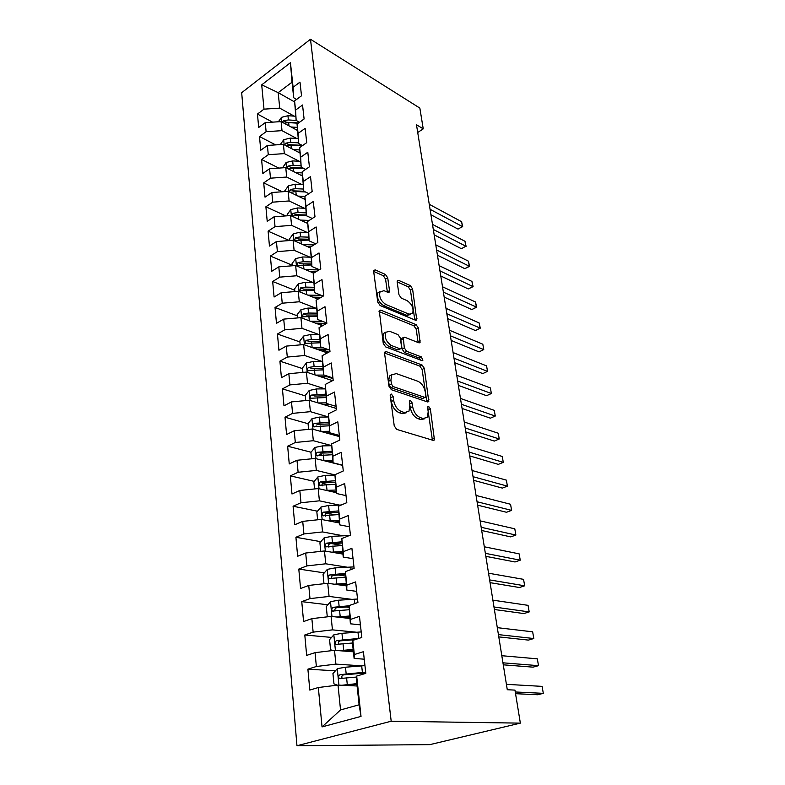 <?xml version="1.0" encoding="UTF-8"?>
<svg xmlns="http://www.w3.org/2000/svg" width="785" height="785" viewBox="0 0 785 785"><rect width="100%" height="100%" fill="white"/><g stroke="black" fill="none" stroke-linecap="round" stroke-linejoin="round"><path stroke-width="1.18" d="M391.401 394.08L390.38 394.404L390.204 395.571L394.237 425.892L396.729 429.415L433.163 440.365L434.439 439.934L430.357 408.887L428.718 406.532L427.815 406.807L428.198 411.752L427.403 417.208L423.233 418.542L420.269 417.591C416.325 415.814 413.783 412.164 412.616 406.64L412.086 402.823L410.408 400.419L409.446 400.723L409.809 405.717L408.985 411.154L404.56 412.576L401.478 411.585C397.396 409.76 394.786 406.031 393.638 400.409L393.118 396.533L391.401 394.08M377.879 292.766L383.963 290.666L387.888 292.354L389.311 292.04L389.507 290.656L387.731 277.851L385.415 274.446L375.367 269.952L373.886 270.256L373.689 271.6L377.752 302.078L380.136 305.542L415.432 320.192L416.757 319.887L412.567 288.9L410.329 285.593L398.751 280.412L397.367 280.696L397.181 282.05L398.986 294.767L401.282 298.133L407.081 300.635C412.056 304.188 413.901 308.426 412.635 313.362L409.054 314.186L385.837 304.472C380.696 300.91 378.772 296.593 380.068 291.529L377.879 292.766C376.574 297.819 378.498 302.127 383.639 305.689L385.837 304.472M416.472 124.736L507.277 689.721L514.96 690.113L520.357 723.132L391.195 721.229L310.487 39.25L419.847 108.094L423.243 128.868L416.472 124.736M386.308 351.67L384.846 352.072L384.611 353.623L388.958 386.23L391.411 389.733L427.491 401.92L428.777 401.518L424.342 368.342L422.045 364.996L386.308 351.67L384.66 352.524M383.257 343.438L379.273 310.477L380.745 310.124L416.089 324.656L418.366 327.983L420.073 342.446L418.768 342.78L404.658 337.226L403.284 337.579L404.314 347.922L406.659 351.327L421.398 356.93L422.85 360.354L421.938 360.6L385.68 346.921L383.257 343.438M391.195 721.229L296.965 745.75L241.682 92.699L310.487 39.25M361.022 716.411L322.036 726.9L318.337 687.523L338.021 685.079L340.533 709.944L359.108 704.783L361.022 716.411L356.675 676.071L365.81 673.344L363.406 651.707L354.349 654.553L352.818 640.383L361.816 637.459L359.471 616.372L350.552 619.404L349.06 605.598L357.921 602.487L355.634 581.92L346.852 585.129L345.4 571.657L354.123 568.379L351.896 548.322L343.241 551.698L341.818 538.559L350.424 535.115L348.246 515.539L339.719 519.081L338.335 506.256L346.813 502.655L344.684 483.55L336.284 487.24L334.93 474.719L343.28 470.971L341.21 452.327L332.928 456.154L331.604 443.927L339.836 440.042L337.815 421.83L329.651 425.804L328.356 413.852L336.48 409.839L334.498 392.049L326.442 396.15L325.186 384.473L333.193 380.332L331.26 362.955L323.322 367.174L322.085 355.762L329.985 351.503L328.091 334.518L320.26 338.845L319.053 327.698L326.845 323.322L325 306.729L317.268 311.164L316.09 300.262L323.783 295.778L321.968 279.548L314.343 284.082L313.195 273.425L320.78 268.843L319.014 252.966L311.488 257.598L310.36 247.167L317.846 242.496L316.12 226.963L308.691 231.693L307.583 221.488L314.981 216.719L313.284 201.529L305.954 206.337L304.874 196.348L312.165 191.501L310.517 176.625L303.275 181.521L302.215 171.738L309.418 166.812L307.798 152.251L300.645 157.216L299.615 147.639L306.729 142.644L305.139 128.377L298.084 133.421L297.064 124.04L304.099 118.977L302.539 105.004L295.562 110.116L294.571 100.931L301.518 95.79L299.988 82.111L293.099 87.282L293.708 97.772L292.03 82.189L278.175 92.659L279.745 108.144L294.228 116.141M335.401 670.832L307.897 669.163L309.8 690.074L318.337 687.523M307.897 669.163L316.365 666.504L315.06 652.659L334.508 650.314L353.407 651.815M331.564 637.42L304.796 634.986L306.65 655.387L315.06 652.659M304.796 634.986L313.137 632.141L311.871 618.639L331.084 616.392L349.806 618.462M327.865 604.784L301.764 601.634L303.569 621.543L311.871 618.639M301.764 601.634L309.987 598.621L308.75 585.433L327.738 583.284L346.303 585.895M324.293 572.873L298.8 569.066L300.567 588.514L308.75 585.433M298.8 569.066L306.915 565.897L305.699 553.033L324.47 550.962L342.868 554.082M320.829 541.689L295.916 537.274L297.643 556.261L305.699 553.033M295.916 537.274L303.913 533.947L302.725 521.377L321.291 519.405L339.522 523.016M317.474 511.202L293.09 506.217L294.777 524.763L302.725 521.377M293.09 506.217L300.979 502.753L299.821 490.468L318.17 488.574L336.255 492.646M314.216 481.382L290.332 475.867L291.981 493.991L299.821 490.468M290.332 475.867L298.114 472.266L296.985 460.275L315.128 458.45L342.662 465.397M311.056 452.219L287.644 446.214L289.253 463.925L296.985 460.275M287.644 446.214L295.317 442.485L294.208 430.759L312.155 429.012L339.454 436.607M308.054 423.714L285.004 417.218L286.584 434.537L294.208 430.759M285.004 417.218L292.579 413.371L291.5 401.91L309.251 400.242L336.323 408.445M305.277 395.866L282.433 388.869L283.974 405.806L291.5 401.91M282.433 388.869L289.9 384.905L288.851 373.699L306.405 372.1L332.546 380.666M302.559 368.616L279.911 361.149L281.413 377.703L288.851 373.699M279.911 361.149L287.29 357.067L286.26 346.106L303.628 344.576L327.355 352.916M299.909 341.946L277.448 334.017L278.92 350.228L286.26 346.106M277.448 334.017L284.729 329.837L283.719 319.112L300.9 317.65L322.527 325.755M297.299 315.835L275.035 307.485L276.477 323.332L283.719 319.112M275.035 307.485L282.227 303.196L281.246 292.707L298.241 291.304L317.994 299.154M294.758 290.273L272.68 281.501L274.083 297.024L281.246 292.707M272.68 281.501L279.774 277.134L278.812 266.861L295.641 265.516L313.725 273.101M292.265 265.242L270.364 256.077L271.747 271.267L278.812 266.861M270.364 256.077L277.38 251.612L276.438 241.554L293.09 240.269L310.399 247.903M289.439 240.544L268.107 231.173L269.451 246.048L276.438 241.554M268.107 231.173L275.035 226.62L274.102 216.778L290.587 215.541L307.681 223.44M285.74 215.904L265.889 206.779L267.214 221.35L274.102 216.778M265.889 206.779L272.729 202.157L271.826 192.511L288.144 191.334L305.031 199.478M282.217 191.756L263.721 182.885L265.016 197.163L271.826 192.511M263.721 182.885L270.482 178.185L269.589 168.736L285.75 167.617L302.441 175.997M278.852 168.098L261.591 159.483L262.857 173.465L269.589 168.736M261.591 159.483L268.274 154.704L267.4 145.451L283.405 144.371L299.909 152.987M275.643 144.891L259.501 136.541L260.748 150.249L267.4 145.451M259.501 136.541L266.115 131.694L265.261 122.617L281.099 121.596L297.427 130.428M272.562 122.146L257.46 114.051L258.687 127.484L265.261 122.617M257.46 114.051L263.995 109.144L261.709 84.849L290.44 62.702L293.099 87.282M299.536 122.264L296.151 120.409L294.571 100.931M295.562 110.116L296.151 120.409M294.63 101.952L278.175 92.659L261.709 84.849M263.995 109.144L279.745 108.144M302.549 145.578L298.634 143.508L297.064 124.04M298.084 133.421L298.634 143.508M281.099 121.596L282.011 130.653L296.701 138.484M266.115 131.694L282.011 130.653M305.669 169.374L301.175 167.087L299.615 147.639M300.645 157.216L301.175 167.087M283.405 144.371L284.337 153.615L299.242 161.278M268.274 154.704L284.337 153.615M308.897 193.669L303.775 191.157L302.215 171.738M303.275 181.521L303.775 191.157M285.75 167.617L286.702 177.047L301.832 184.524M270.482 178.185L286.702 177.047M312.253 218.475L306.425 215.747L304.874 196.348M305.954 206.337L306.425 215.747L298.349 215.424L298.751 219.319M288.144 191.334L289.115 200.96L304.492 208.251M272.729 202.157L289.115 200.96M315.747 243.811L309.123 240.848L307.583 221.488M308.691 231.693L309.123 240.848M290.587 215.541L291.578 225.374L307.21 232.468M275.035 226.62L291.578 225.374M319.397 269.687L311.89 266.498L310.36 247.167M311.488 257.598L311.89 266.498M293.09 240.269L294.1 250.297L310.006 257.186M277.38 251.612L294.1 250.297M323.204 296.112L314.716 292.697L313.195 273.425M314.343 284.082L314.716 292.697M295.641 265.516L296.671 275.761L312.872 282.414M279.774 277.134L296.671 275.761M326.805 322.969L317.601 319.485L316.09 300.262M317.268 311.164L317.601 319.485M298.241 291.304L299.301 301.774L315.815 308.191M282.227 303.196L299.301 301.774M329.837 350.159L320.545 346.862L319.053 327.698M320.26 338.845L320.545 346.862M300.9 317.65L301.989 328.346L318.847 334.518M284.729 329.837L301.989 328.346M332.928 377.958L323.567 374.857L322.085 355.762M323.322 367.174L323.567 374.857M303.628 344.576L304.727 355.507L321.958 361.404M287.29 357.067L304.727 355.507M336.088 406.375L326.648 403.5L325.186 384.473M326.442 396.15L326.648 403.5M306.405 372.1L307.534 383.276L325.176 388.889M289.9 384.905L307.534 383.276M339.326 435.449L329.808 432.79L328.356 413.852M329.651 425.804L329.808 432.79M309.251 400.242L310.399 411.674L328.434 416.953M292.579 413.371L310.399 411.674M342.643 465.191L333.036 462.777L331.604 443.927M332.928 456.154L333.036 462.777M312.155 429.012L313.333 440.709L331.633 445.605M295.317 442.485L313.333 440.709M346.028 495.639L336.343 493.461L334.93 474.719M336.284 487.24L336.343 493.461M315.128 458.45L316.335 470.421L334.93 474.905M298.114 472.266L316.335 470.421M349.502 526.794L339.728 524.88L338.335 506.256M339.719 519.081L339.728 524.88M318.17 488.574L319.407 500.82L339.267 505.079M300.979 502.753L319.407 500.82M353.054 558.704L343.192 557.056L341.818 538.559M343.241 551.698L343.192 557.056M321.291 519.405L322.557 531.936L343.192 535.792M303.913 533.947L322.557 531.936M356.684 591.38L346.744 590.026L345.4 571.657M346.852 585.129L346.744 590.026M324.47 550.962L325.775 563.797L347.333 567.212M306.915 565.897L325.775 563.797M360.413 624.87L350.385 623.81L349.06 605.598M350.552 619.404L350.385 623.81M327.738 583.284L329.072 596.433L351.759 599.347M309.987 598.621L329.072 596.433M364.24 659.184L354.113 658.438L352.612 644.485L352.818 640.383M354.349 654.553L354.113 658.438M331.084 616.392L332.447 629.864L356.547 632.229M313.137 632.141L332.447 629.864M359.108 704.783L356.4 679.643L356.675 676.071M334.508 650.314L335.901 664.12L361.846 665.847M316.365 666.504L335.901 664.12M417.718 132.488L423.243 128.868M520.357 723.132L429.846 744.631L296.965 745.75M296.612 99.42L293.708 97.772M338.021 685.079L357.087 685.992M322.036 726.9L340.533 709.944M292.03 82.189L290.44 62.702M349.011 607.335L346.273 607.001M345.322 576.023L338.306 574.973M341.946 545.438L331.407 543.573M334.852 514.754L326.275 512.997M328.032 484.571L322.507 483.305M322.027 455.035L319.161 454.299M317.12 426.265L316.051 425.961M333.007 378.655L327.325 376.78M328.797 352.141L321.84 349.688M323.008 325.481L316.738 323.135M390.292 396.268L391.322 401.527C392.471 407.14 395.081 410.859 399.163 412.684L401.478 411.585M406.228 412.802L402.244 413.666L399.163 412.684M424.714 418.758L420.927 419.602L417.963 418.65C414.019 416.884 411.477 413.244 410.32 407.719L409.387 402.744M432.398 440.14L427.805 409.034M426.785 401.675L422.114 369.441L419.808 366.104L384.581 353.034M391.45 384.15L393.167 386.593L424.803 397.396L425.715 397.122L425.872 395.964L425.303 392.049C424.165 386.701 421.673 383.1 417.826 381.245L396.288 373.591L391.705 374.936L390.91 380.117L391.45 384.15L389.164 385.278L390.871 387.721L393.167 386.593M425.019 397.445L422.526 398.466L390.871 387.721M392.078 374.445L389.419 376.084L388.624 381.255L390.91 380.117M389.164 385.278L388.624 381.255M379.027 311.547L413.901 325.804L416.089 324.656M418.12 342.525L416.178 329.131L413.901 325.804M401.949 338.266L401.066 338.737L400.841 340.239L402.087 349.07L404.432 352.465L419.17 358.048L421.398 356.93M420.731 360.148L419.17 358.048M389.596 331.29L385.729 332.29C384.326 337.609 386.269 342.034 391.538 345.567L399.928 348.756L401.321 348.393L401.547 346.862L400.301 337.992L397.956 334.577L389.596 331.29M385.808 332.163L383.492 333.478C382.089 338.786 384.022 343.212 389.301 346.735L391.538 345.567M400.399 348.864L397.691 349.914L389.301 346.735M387.358 292.128L385.572 279.077L383.257 275.682L373.67 271.414M410.457 314.53L406.875 315.364L383.639 305.689M414.804 319.937L410.427 290.087L408.18 286.78L397.161 281.874M341.809 685.266L356.832 683.647M345.498 685.442L356.91 684.412M337.285 685.177L333.968 683.863L332.938 673.54L337.383 668.643L345.478 667.221L364.956 665.631M515.539 693.695L537.754 694.745L543.308 693.341L542.101 686.375L506.413 684.334M365.673 672.127L340.15 674.649C338.443 675.679 338.188 676.994 339.395 678.583L356.596 677.033M342.26 678.466C341.357 676.748 341.809 675.542 343.614 674.845L365.771 672.981M515.264 691.968L543.308 693.341L542.101 686.375M339.434 650.706L353.142 649.421M343.791 651.05L353.24 650.304M332.732 650.529L330.573 649.744L329.563 639.667L333.949 634.751L341.946 633.309L361.198 631.925M503.283 664.826L533.035 667.152L538.51 665.67L537.323 658.841L501.811 655.711M358.735 638.46L336.677 640.57C334.999 641.581 334.734 642.866 335.892 644.407L352.691 642.993M338.659 644.299C337.913 642.64 338.394 641.502 340.101 640.874L355.006 639.677M502.959 662.815L538.51 665.67L537.323 658.841M336.902 617.03L349.541 616.009M341.71 617.569L349.649 617.01M328.15 616.735L327.247 616.441L326.275 606.599L330.593 601.673L338.492 600.211L357.538 599.024M498.789 636.89L528.403 640.099L533.81 638.529L532.652 631.827L497.307 627.657M349.05 605.775L333.272 607.305C331.643 608.306 331.368 609.553 332.467 611.054L348.933 609.749M335.166 610.946C334.547 609.356 335.058 608.277 336.677 607.718L349.021 606.815M498.426 634.614L533.81 638.529L532.652 631.827M334.273 584.207L346.028 583.392M339.346 584.913L346.146 584.501M323.989 583.706L323.057 574.306L327.325 569.37L335.116 567.889L353.957 566.898M494.393 609.503L523.86 613.556L529.198 611.917L528.06 605.343L492.882 600.162M345.371 573.423L329.955 574.836C328.356 575.817 328.081 577.034 329.131 578.496L345.371 577.289M331.761 578.378C331.27 576.857 331.79 575.847 333.331 575.336L345.351 574.561M493.981 606.982L529.198 611.917L528.06 605.343M331.594 552.169L342.603 551.541M336.824 553.062L342.731 552.748M320.771 551.374L319.907 542.769L324.126 537.823L331.829 536.332L349.394 535.527M490.075 582.656L519.395 587.514L524.674 585.806L523.556 579.35L488.555 573.207M341.809 541.807L326.717 543.122C325.157 544.093 324.872 545.281 325.873 546.694L341.956 545.575M328.915 547.204C327.855 545.693 328.238 544.525 330.063 543.711L341.799 543.053M489.634 579.899L524.674 585.806L523.556 579.35M328.895 520.906L339.248 520.435M334.204 521.956L339.385 521.731M317.621 519.798L316.846 511.957L320.996 507.002L328.611 505.491L341.279 505M485.837 556.33L515.029 561.962L520.239 560.186L519.14 553.857L484.306 546.782M338.355 510.927L323.557 512.144C322.017 513.096 321.732 514.263 322.684 515.637L338.62 514.597M325.647 516.167C324.715 514.685 325.118 513.567 326.864 512.821L338.364 512.262M485.365 553.337L520.239 560.186L519.14 553.857M326.197 490.38L335.97 490.026M331.535 491.587L336.117 491.43M314.549 488.947L313.843 481.843L317.945 476.878L325.461 475.357L334.93 475.072M481.686 530.503L510.731 536.891L515.882 535.046L514.803 528.825L480.145 520.867M335.009 480.744L320.466 481.872C318.965 482.814 318.671 483.943 319.583 485.277L335.362 484.335M322.449 485.837C321.644 484.384 322.076 483.315 323.744 482.628L335.126 482.167M481.176 527.294L515.882 535.046L514.803 528.825M323.508 460.569L332.771 460.314M328.837 461.904L332.928 461.796M311.547 458.813L310.909 452.405L314.962 447.44L322.39 445.909L331.643 445.703M477.623 505.167L506.521 512.271L511.604 510.368L510.544 504.264L476.053 495.443M331.79 451.238L317.444 452.278C315.972 453.21 315.668 454.319 316.541 455.614L332.173 454.75M317.444 452.278L320.692 453.122L331.957 452.749M477.074 501.752L511.604 510.368L510.544 504.264M320.839 431.426L329.641 431.269M326.138 432.898L329.935 432.829M308.613 429.356L308.044 423.625L312.037 418.65L319.387 417.11L328.434 416.982M473.62 480.312L502.38 488.103L507.404 486.141L506.374 480.145L472.05 470.5M328.689 422.389L314.481 423.35C313.038 424.273 312.744 425.362 313.578 426.618L329.052 425.823M314.481 423.35L317.719 424.273L328.856 423.978M473.041 476.691L507.404 486.141L506.374 480.145M323.44 404.54L329.837 404.471M318.19 402.95L326.58 402.862M305.748 400.566L305.237 395.473L309.192 390.498L316.453 388.948L325.314 388.889M469.705 455.908L498.318 464.377L503.283 462.345L502.272 456.468L468.115 446.027M325.647 394.178L311.596 395.061C310.183 395.974 309.879 397.033 310.674 398.26L326.01 397.534M311.596 395.061L314.795 396.052L325.824 395.846M469.087 452.101L503.283 462.345L502.272 456.468M320.761 376.8L329.357 376.78M315.56 375.102L324.195 375.073M302.941 372.414L302.49 367.939L306.395 362.964L313.578 361.404L322.272 361.404M465.858 431.966L494.324 441.072L499.24 438.992L498.239 433.212L464.259 422.016M322.674 366.585L314.118 366.585L308.77 367.4C307.386 368.293 307.072 369.333 307.838 370.53L323.027 369.863M308.77 367.4L311.939 368.45L322.861 368.322M465.211 427.972L499.24 438.992L498.239 433.212M318.111 349.668L328.895 349.825M312.95 347.853L323.469 347.902M300.194 344.88L299.811 340.994L303.667 336.019L310.762 334.449L319.309 334.518M462.08 408.465L490.409 418.179L495.266 416.05L494.285 410.369L460.461 398.437M319.76 339.581L311.292 339.522L306.003 340.327L305.071 343.388L320.113 342.79M306.003 340.327L309.153 341.446L319.956 341.397M461.403 404.285L495.266 416.05L494.285 410.369M315.491 323.116L326.658 323.43M310.379 321.202L322.498 321.34M297.515 317.935L297.181 314.618L300.989 309.653L308.014 308.073L316.414 308.201M458.371 385.386L486.563 395.699L491.361 393.511L490.399 387.937L456.742 375.289M316.914 313.156L308.534 313.038L303.295 313.833L302.353 316.836L317.258 316.296M303.295 313.833L306.415 315.011L317.12 315.03M457.665 381.039L491.361 393.511L490.399 387.937M312.911 297.132L321.173 297.299M307.828 295.111L321.35 295.366M294.885 291.578L294.611 288.801L298.369 283.836L305.316 282.247L313.608 282.433M454.721 362.719L482.775 373.601L487.524 371.364L486.572 365.888L453.092 352.563M314.128 287.29L305.826 287.114L300.645 287.899L299.703 290.852L314.461 290.362M300.645 287.899L303.746 289.145L314.334 289.233M453.995 358.205L487.524 371.364L486.572 365.888M310.35 271.688L315.845 271.826M305.316 269.579L318.965 269.942M292.314 265.781L292.089 263.524L295.808 258.559L302.686 256.97L310.889 257.205M451.149 340.454L479.056 351.886L483.756 349.6L482.824 344.222L449.501 330.25M311.4 261.954L303.177 261.729L298.055 262.504L297.103 265.409L311.724 264.967M298.055 262.504L301.126 263.809L311.616 263.966M450.394 335.794L483.756 349.6L482.824 344.222M307.838 246.775L310.84 246.873M302.843 244.567L313.951 244.93M289.802 240.524L289.626 238.768L293.305 233.802L300.096 232.213L308.23 232.497M447.627 318.582L475.406 330.544L480.047 328.218L479.135 322.929L445.978 308.328M308.731 237.158L300.586 236.874L295.513 237.639L294.561 240.485L309.045 240.102M295.513 237.639L298.565 238.993L308.947 239.219M446.861 313.774L480.292 328.159L475.406 330.544M479.135 322.929L480.292 328.159M305.365 222.371L307.632 222.459M300.41 220.085L309.231 220.428M287.339 215.787L287.212 214.521L290.842 209.556L297.574 207.956L305.62 208.3M444.182 297.103L471.814 309.565L476.407 307.19L475.504 301.999L442.524 286.79M306.111 212.863L298.045 212.529L293.031 213.285L292.069 216.081L298.349 215.424M293.031 213.285L296.053 214.697L306.336 214.972M443.378 292.138L476.662 307.21L471.814 309.565M475.504 301.999L476.662 307.21M302.922 198.458L304.982 198.556M298.015 196.093L304.874 196.407M284.926 191.569L284.837 190.755L288.438 185.81L295.091 184.2L303.059 184.583M440.787 275.986L468.282 288.949L472.825 286.525L471.942 281.413L439.119 265.634M290.342 192.394L295.857 191.511L305.394 191.962M303.55 189.057L295.562 188.675L290.587 189.43L289.469 191.972M290.587 189.43L293.59 190.883L303.913 191.236M439.963 270.884L473.09 286.623L468.282 288.949M471.942 281.413L473.09 286.623M300.527 175.035L302.392 175.133M295.651 172.592L302.284 172.935M282.561 167.833L286.074 162.524L292.658 160.915L300.557 161.347M437.451 255.233L464.808 268.666L469.302 266.213L468.439 261.179L435.783 244.832M288.301 168.893L293.413 168.078L304.256 168.657M301.028 165.723L293.119 165.301L288.203 166.047L286.976 168.225M288.203 166.047L291.176 167.548L303.049 168.039M436.607 250.003L469.577 266.37L464.808 268.666M468.439 261.179L469.577 266.37M298.163 152.074L299.86 152.172M293.325 149.552L299.742 149.925M280.294 144.577L283.758 139.71L290.283 138.091L298.104 138.572M434.174 234.843L461.403 248.717L465.848 246.225L464.985 241.28L432.496 224.402M286.201 145.833L291.009 145.117L302.254 145.784M298.565 142.86L290.725 142.389L285.858 143.135L284.621 145.009M285.858 143.135L288.811 144.685L302.068 145.323M433.31 229.475L465.848 246.225L461.403 248.717M464.985 241.28L466.133 246.461M295.837 129.564L297.378 129.662M291.049 126.974L297.25 127.376M278.371 121.773L281.491 117.338L287.948 115.719L295.7 116.239M430.945 214.786L458.038 229.102L462.443 226.571L461.6 221.713L429.267 204.306M284.131 123.235L288.664 122.607L298.192 123.235M296.239 120.458L288.389 119.938L283.562 120.674L282.364 122.274M283.562 120.674L286.496 122.264L298.643 122.911M430.062 209.301L462.443 226.571L458.038 229.102M461.6 221.713L462.738 226.875M391.322 401.527L393.638 400.409M402.244 413.666L404.56 412.576M409.79 403.912L412.086 402.823M410.32 407.719L412.616 406.64M417.963 418.65L420.269 417.591M420.927 419.602L423.233 418.542M428.08 409.947L430.357 408.887M432.378 439.188L434.694 438.158M390.812 397.652L393.118 396.533M419.808 366.104L422.045 364.996M422.114 369.441L424.342 368.342M426.746 400.929L429.022 399.859M422.526 398.466L424.803 397.396M379.067 311.046L380.745 310.124M416.178 329.131L418.366 327.983M418.081 342.083L420.289 340.945M400.841 340.239L403.068 339.081M402.087 349.07L404.314 347.922M404.432 352.465L406.659 351.327M397.691 349.914L399.928 348.756M385.572 279.077L387.731 277.851M387.329 291.873L389.507 290.656M406.875 315.364L409.054 314.186M397.161 281.305L398.751 280.412M408.18 286.78L410.329 285.593M410.427 290.087L412.567 288.9M414.765 319.603L416.953 318.445M373.68 270.933L375.367 269.952M383.257 275.682L385.415 274.446M337.275 668.761L338.934 685.128M361.679 665.866L362.395 672.372M346.597 677.897L347.284 684.491M345.478 667.221L346.165 673.756M343.614 674.845L340.15 674.649M333.841 634.879L335.411 650.382M357.97 632.121L358.666 638.47M343.035 643.729L343.702 650.157M341.946 633.309L342.613 639.687M340.101 640.874L336.677 640.57M330.485 601.791L331.976 616.49M354.339 599.181L354.82 603.577M339.552 610.387L340.209 616.657M338.492 600.211L339.14 606.442M336.677 607.718L333.272 607.305M327.217 569.488L328.621 583.412M350.797 567.015L351.072 569.527M336.157 577.829L336.794 583.952M335.116 567.889L335.754 573.972M333.331 575.336L329.955 574.836M324.019 537.941L325.353 551.119M347.333 535.596L347.412 536.322M332.84 546.036L333.458 552.022M331.829 536.332L332.447 542.268M330.063 543.711L326.717 543.122M320.888 507.12L322.154 519.572M329.602 514.98L330.21 520.818M328.611 505.491L329.219 511.3M326.864 512.821L323.557 512.144M317.837 477.005L319.034 488.77M326.432 484.63L327.031 490.34M325.461 475.357L326.06 481.028M323.744 482.628L320.466 481.872M314.854 447.558L315.982 458.666M323.341 454.966L323.92 460.55M322.39 445.909L322.969 451.453M311.939 418.778L312.999 429.248M320.309 425.97L320.879 431.426M319.387 417.11L319.956 422.536M309.084 390.626L310.085 400.487M317.356 397.612L317.905 402.862M316.453 388.948L317.003 394.247M306.297 363.092L307.239 372.375M314.461 369.872L314.991 374.906M313.578 361.404L314.118 366.585M303.569 336.147L304.452 344.86M311.635 342.741L312.136 347.569M310.762 334.449L311.292 339.522M300.89 309.771L301.725 317.954M308.858 316.188L309.339 320.81M308.014 308.073L308.534 313.038M298.28 283.954L299.056 291.627M306.15 290.195L306.611 294.63M305.316 282.247L305.826 287.114M295.719 258.687L296.445 265.85M317.974 269.078L318.072 269.903M303.491 264.751L303.932 268.99M302.686 256.97L303.177 261.729M293.207 233.93L293.884 240.622M315.168 243.546L315.227 244.135M300.89 239.827L301.322 243.899M300.096 232.213L300.586 236.874M290.754 209.683L291.382 215.914M297.574 207.956L298.045 212.529M288.34 185.927L288.929 191.707M295.857 191.511L296.239 195.239M295.091 184.2L295.562 188.675M285.985 162.652L286.525 168M293.413 168.078L293.786 171.65M292.658 160.915L293.119 165.301M283.67 139.828L284.17 144.774M291.009 145.117L291.372 148.532M290.283 138.091L290.725 142.389M281.403 117.465L281.864 122.009M288.664 122.607L289.008 125.875M287.948 115.719L288.389 119.938M433.359 440.414L434.439 439.934M427.796 401.989L428.777 401.518M389.419 376.084L391.705 374.936M419.219 342.888L420.073 342.446M401.066 338.737L403.284 337.579M422.222 360.668L422.85 360.354M383.492 333.478L385.729 332.29M388.506 292.491L389.311 292.04M415.942 320.309L416.757 319.887M341.112 678.682L339.395 678.583M337.413 644.544L335.892 644.407M333.851 611.221L332.467 611.054M330.406 578.682L329.131 578.496M327.051 546.9L325.873 546.694M323.793 515.853L322.684 515.637M320.604 485.513L319.583 485.277M317.493 455.859L316.541 455.614M314.451 426.863L313.578 426.618M311.488 398.505L310.674 398.26M308.584 370.775L307.838 370.53M305.757 343.634L305.071 343.388M302.99 317.081L302.353 316.836M300.282 291.088L299.703 290.852M297.643 265.634L297.103 265.409M295.052 240.71L294.561 240.485"/></g></svg>

